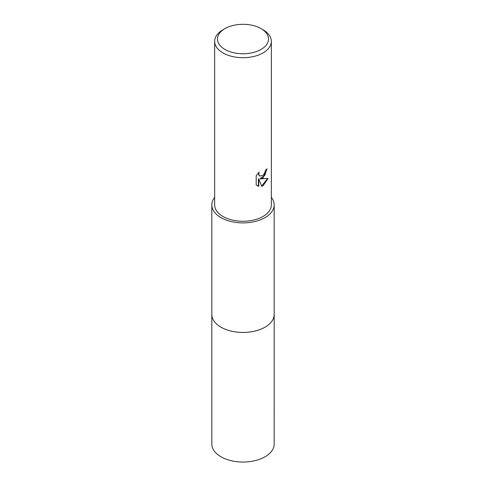 <?xml version="1.0" encoding="UTF-8"?>
<svg xmlns="http://www.w3.org/2000/svg" width="486" height="486" viewBox="0 0 486 486"><rect width="100%" height="100%" fill="white"/><g stroke="black" fill="none" stroke-linecap="round" stroke-linejoin="round"><path stroke-width="0.73" d="M271.346 197.395A31.177 18 180 0 1 274.177 204.892L274.177 314.436A31.177 18 180 0 1 265.046 327.163A31.177 18 180 0 1 231.069 331.069A31.177 18 180 0 1 211.823 314.436L211.823 204.892A31.177 18 180 0 1 214.654 197.395M274.177 314.217A31.183 18 180 0 1 265.046 327.169A31.183 18 180 0 1 230.893 331.027A31.183 18 180 0 1 211.823 314.217M274.177 204.892A31.177 18 180 0 1 265.046 217.619A31.177 18 180 0 1 231.069 221.525A31.177 18 180 0 1 211.823 204.892M263.041 177.894L260.326 178.915L268.096 178.417L263.041 185.767L261.711 186.326L258.771 178.994L258.771 186.393L256.183 184.868L256.183 175.744L259.166 172.05L258.759 173.86L259.05 175.16L259.858 176.029L263.041 175.44L265.089 172.166L265.392 170.27A28.346 16.366 0 0 0 267.118 168.836L263.041 177.894M261.037 28.613L263.041 29.774A28.346 16.366 180 0 1 271.346 41.34A28.346 16.366 180 0 1 263.041 52.913A28.346 16.366 180 0 1 232.15 56.461A28.346 16.366 180 0 1 214.654 41.34A28.346 16.366 180 0 1 222.959 29.774L224.963 28.613A25.509 14.726 180 0 1 261.037 28.613A25.509 14.726 180 0 1 261.037 49.444A25.509 14.726 180 0 1 224.963 49.444A25.509 14.726 180 0 1 224.963 28.613L222.959 29.774M271.346 41.34L271.346 204.892A28.346 16.366 180 0 1 263.041 216.464A28.346 16.366 180 0 1 232.15 220.012A28.346 16.366 180 0 1 214.654 204.892L214.654 41.34M266.759 169.158L264.755 175.482L259.992 178.72L260.326 178.915M259.7 175.92L258.71 174.966L258.546 172.676M257.234 185.731L258.43 186.193L258.43 178.793L258.771 178.994M261.608 186.059L267.646 178.526M258.43 186.193L258.771 186.393M274.177 314.126A31.183 18.006 180 0 1 274.183 314.442A31.183 18.006 180 0 1 254.931 331.075A31.183 18.006 180 0 1 220.948 327.169A31.183 18.006 180 0 1 211.817 314.442A31.183 18.006 180 0 1 211.823 314.126M274.183 314.442L274.177 444.046A31.177 18 180 0 1 254.931 460.673A31.177 18 180 0 1 220.954 456.773A31.177 18 180 0 1 211.823 444.046L211.817 314.442M259.864 176.029L259.524 175.835"/></g></svg>
